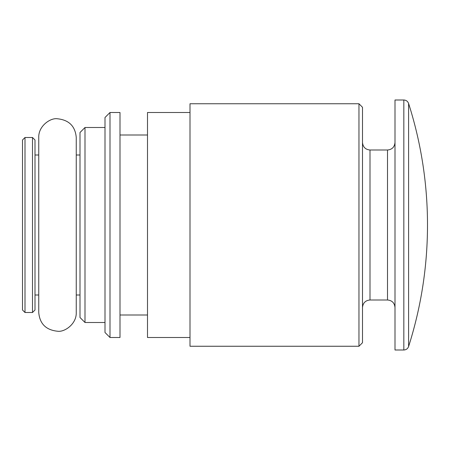 <?xml version="1.0" encoding="UTF-8"?>
<svg xmlns="http://www.w3.org/2000/svg" width="450" height="450" viewBox="0 0 450 450"><rect width="100%" height="100%" fill="white"/><g stroke="black" fill="none" stroke-linecap="round" stroke-linejoin="round"><path stroke-width="0.67" d="M403.83 349.999C406.17 349.869 407.762 348.711 408.594 346.517A399.999 399.999 0 0 0 427.5 225C427.461 266.479 421.161 306.984 408.594 346.517L408.594 103.483C407.762 101.289 406.17 100.131 403.83 100.001L394.999 100.001L394.999 349.999L403.83 349.999L403.83 100.001M358.965 346.252L362.498 342.714L362.498 107.286L358.965 103.748L190.001 103.748L190.001 346.252L358.965 346.252L358.965 103.748M190.001 337.5L147.499 337.5L147.499 112.5L190.001 112.5M119.998 337.5L119.998 112.5L110.002 112.5L110.002 337.5L119.998 337.5M110.002 337.5L105.002 332.499L105.002 117.501L110.002 112.5M105.002 322.498L84.999 322.498L84.999 127.502L105.002 127.502M84.999 322.498L79.999 317.498L79.999 132.502L84.999 127.502M22.5 309.999L22.5 140.001L24.997 137.498L24.997 312.502L22.5 309.999M32.501 137.498L34.999 140.001L34.999 309.999L32.501 312.502L32.501 137.498L24.997 137.498M394.999 307.502C394.515 302.901 392.012 300.403 387.501 299.998L387.501 150.002C392.012 149.597 394.515 147.099 394.999 142.498M387.501 299.998L370.001 299.998L370.001 150.002C365.484 149.597 362.987 147.099 362.498 142.498M427.5 225A399.999 399.999 0 0 0 408.594 103.483M387.501 150.002L370.001 150.002M370.001 299.998C365.484 300.403 362.987 302.901 362.498 307.502M147.499 135L119.998 135M147.499 315L119.998 315M79.999 155.002L76.252 155.002M79.999 294.998L76.252 294.998M38.751 137.526L38.751 312.502C39.729 323.843 46.063 330.092 57.752 331.251C64.553 332.241 76.669 324.028 76.252 312.502L76.252 137.498C75.263 126.146 68.918 119.897 57.229 118.749C50.422 117.771 38.329 125.983 38.751 137.498M32.501 312.502L24.997 312.502M38.751 155.002L34.999 155.002M38.751 294.998L34.999 294.998"/></g></svg>

